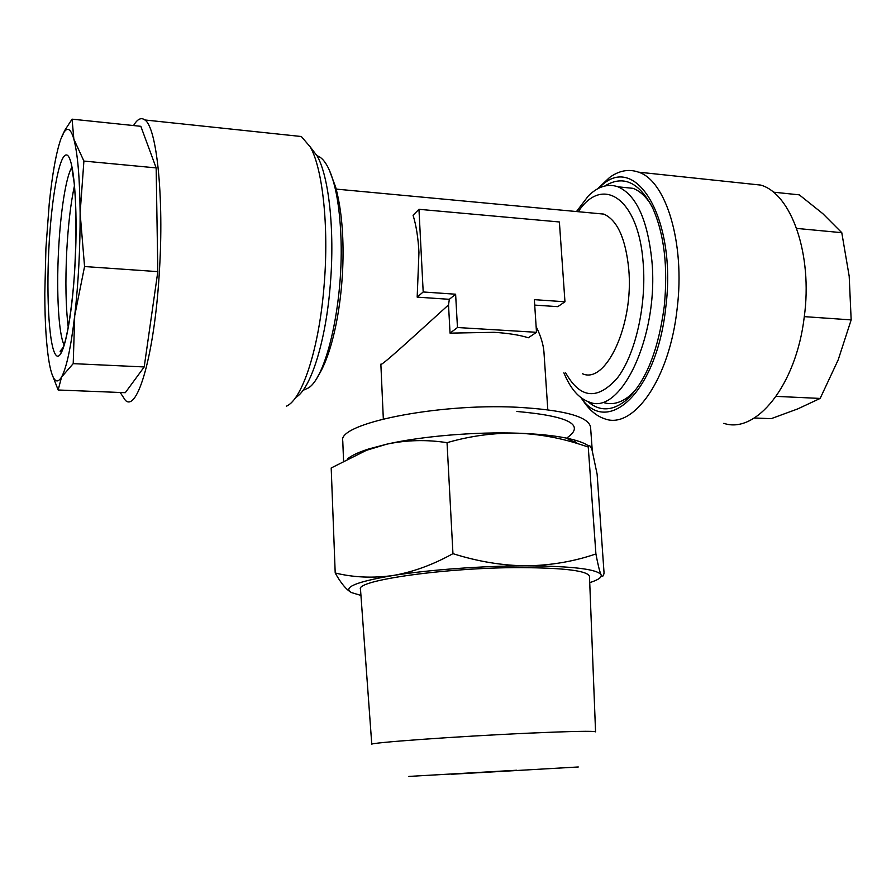 <?xml version="1.0" encoding="UTF-8"?>
<svg xmlns="http://www.w3.org/2000/svg" width="896" height="896" viewBox="0 0 896 896"><rect width="100%" height="100%" fill="white"/><g stroke="black" fill="none" stroke-linecap="round" stroke-linejoin="round"><path stroke-width="1.34" d="M621.242 187.141L632.957 188.328C639.531 190.781 645.49 196.101 650.832 204.31M604.89 185.965C623.19 174.754 639.094 182.056 652.602 207.85C664.25 233.957 668.136 266.874 664.227 306.589C658.09 351.814 645.187 383.208 625.52 400.747C611.979 411.275 599.379 411.51 587.731 401.486M723.834 423.326C755.731 434.414 796.107 385.896 804.238 317.072C812.907 254.52 791.37 193.704 760.715 185.08L745.674 183.49M582.008 398.955C588.482 409.315 595.997 415.912 604.554 418.746C633.069 430.058 669.603 379.646 677.186 308.246C685.238 243.342 666.03 180.611 638.534 172.155C628.858 168.75 619.214 170.509 609.605 177.442L598.752 187.701M580.966 397.645C607.387 437.17 657.026 392.224 665.829 306.914C676.704 221.446 637.862 154.437 603.198 184.072L597.486 188.888M72.072 119.157L140.829 126.314L156.162 167.899L157.819 271.634L144.2 366.946L125.294 392.694L58.162 389.995L61.566 377.048C57.086 384.384 53.29 381.259 50.187 367.64L49.493 364.291C46.435 347.413 44.867 323.803 44.8 293.485L45.92 248.17L49.246 203.594C52.282 174.216 56.134 152.712 60.827 139.082L64.008 132.261C67.637 126.762 70.918 129.058 73.853 139.16L72.072 119.157L64.848 130.256L61.846 136.472M133.538 125.552C137.402 119 141.187 117.141 144.894 119.974C156.789 127.389 164.158 197.714 159.331 272.261C154.582 354.245 137.48 412.485 125.384 400.355L120.198 392.482M292.813 135.61L301.336 136.517L310.341 147.045C322.672 168.851 328.91 226.442 324.24 283.718C319.469 347.682 302.31 399.694 286.384 406.19M310.677 147.482L317.218 156.061C328.899 176.669 334.768 230.283 330.389 283.562C326.01 341.634 310.475 389.693 295.59 397.544M68.253 327.354C65.778 307.126 65.262 281.826 66.73 251.462C68.141 225.064 70.717 203.168 74.446 185.763M316.938 155.691L318.987 156.565C322.717 158.603 326.122 163.038 329.224 169.859C335.642 184.464 339.517 206.125 340.838 234.83C344.03 300.474 326.861 376.824 308.437 387.934L302.949 390.398M582.49 373.744C605.864 384.608 634.043 324.789 628.734 268.979C625.621 238.47 617.322 220.181 603.848 214.099L595.347 213.315M536.502 332.304L534.352 299.656L564.962 301.773L559.384 221.973L418.958 209.306L423.192 291.973L455.616 294.213L457.464 327.522L536.502 332.304L528.349 337.758C519.501 335.003 508.054 333.189 494.043 332.315L450.05 333.133L448.515 304.909C417.211 333.144 379.938 367.707 380.856 364.134L383.331 418.97M536.122 326.547C540.691 335.787 543.301 344.232 543.939 351.848L547.803 409.774M418.958 209.306L413.056 215.23C416.203 225.355 418.174 237.731 418.958 252.37L417.178 297.136L449.333 299.309L448.515 304.909M534.71 305.099L557.805 306.656L564.962 301.773M588.347 195.91L576.486 211.546L588.347 195.91C598.069 186.379 607.958 183.355 618.038 186.816C636.205 194.925 647.472 219.43 651.84 260.344C659.277 336.302 620.368 416.595 588.952 401.923C579.208 398.474 571.166 389.502 564.827 375.021L563.875 372.814M516.779 770.235L408.822 776.418L516.779 770.235M573.754 441.672L576.341 440.53M592.278 450.845L590.565 427.067C588.381 416.472 563.718 409.864 516.589 407.221C436.072 403.222 337.221 423.786 342.765 440.922L343.56 460.858M588.829 446.141C584.64 442.949 576.957 440.227 565.802 437.976C553.134 435.478 537.275 433.888 518.224 433.205C538.888 434.146 558.958 437.685 578.446 443.845L588.246 446.992C589.31 444.606 590.598 445.693 592.099 450.251L597.128 474.208L604.061 573.059C603.344 576.61 602.347 577.181 601.07 574.784C597.139 569.128 572.286 566.149 526.523 565.835C483.134 565.813 428.4 569.822 392.896 575.523C356.227 581.762 342.429 587.451 351.512 592.592L360.942 595.414M451.618 774.245L578.29 766.976L451.618 774.245M595.56 731.853C594.294 730.834 572.286 731.259 529.514 733.13C457.061 736.333 367.069 742.874 371.784 744.363L360.494 589.277C355.085 580.406 446.936 567.347 521.405 567.616C565.342 567.93 588.034 570.886 589.49 576.475L595.56 731.853M589.725 582.624L589.859 582.59C598.338 579.88 602.078 577.27 601.07 574.784C599.648 571.592 597.923 564.648 595.907 553.941C574.157 561.434 551.04 565.398 526.523 565.835C502.253 565.578 477.725 561.512 452.95 553.65C432.958 564.782 412.944 572.074 392.896 575.523C372.792 578.312 353.562 577.472 335.205 572.992C340.906 583.229 346.338 589.758 351.512 592.592M595.907 553.941L588.246 446.992M452.95 553.65L447.037 442.669C470.646 435.826 494.379 432.678 518.224 433.205C475.462 431.659 421.725 436.184 386.915 444.136C406.616 439.992 426.653 439.499 447.037 442.669M335.205 572.992L331.195 467.981L366.419 450.33L386.915 444.136L368.592 449.008C358.837 452.133 351.915 455.336 347.85 458.618M358.411 452.715L359.576 453.096M635.432 390.253L629.675 395.808C620.771 402.987 612.058 405.238 603.546 402.539M457.464 327.522L450.05 333.133M455.616 294.213L449.333 299.309M423.192 291.973L417.178 297.136M156.162 167.899L83.899 161.067L73.853 139.16C77.706 153.608 79.789 178.248 80.125 213.091L83.899 161.067M157.819 271.634L84.56 266.538L80.125 213.091C80.203 248.651 78.411 282.845 74.715 315.694L84.56 266.538M144.2 366.946L73.214 363.642L74.715 315.694C70.907 347.48 66.517 367.931 61.566 377.048L73.214 363.642M51.834 373.71L58.162 389.995M754.354 417.995L771.176 418.667L797.72 408.912L820.154 398.429L776.171 396.379M804.294 316.635L851.166 319.894L838.186 359.878L820.154 398.429M796.656 228.413L841.781 232.68L849.195 276.259L851.166 319.894M773.282 192.147L799.299 194.846L822.774 213.618L841.781 232.68M48.81 249.682C51.251 199.494 59.091 154.582 66.349 154.974C73.651 154.47 78.176 205.99 75.096 263.458C72.117 320.958 62.843 362.958 56.146 355.32C49.381 348.533 46.29 299.869 48.81 249.682M71.814 167.429C65.934 176.534 60.413 212.542 58.531 250.869C56.336 292.645 58.632 334.286 64.075 344.792M565.69 372.904C580.261 398.776 597.498 400.456 617.422 377.955C635.298 354.637 646.677 305.424 643.171 262.954C638.646 197.971 602.37 174.72 578.278 211.714M567.146 437.741C585.547 424.838 568.792 416.08 516.858 411.466M71.389 165.166L74.189 183.12C76.261 204.658 76.53 231.403 75.006 263.368C73.338 301.862 66.853 339.562 63.381 346.73C60.883 351.501 59.83 352.934 60.234 351.042L62.989 347.726M144.894 119.974L301.336 136.517M317.218 156.061L310.341 147.045M329.224 169.859L335.698 187.242C339.64 202.014 342.003 218.938 342.765 238.045C345.027 291.917 334.085 352.554 317.262 377.261M603.848 214.099L336.202 189.101M618.038 186.816L632.957 188.328M317.397 156.397L318.987 156.565M368.592 449.008L366.419 450.33M565.802 437.976L578.446 443.845M64.008 132.261L64.837 130.256M603.198 184.072L609.605 177.442M760.715 185.08L638.534 172.155M629.675 395.808L625.52 400.747"/></g></svg>
